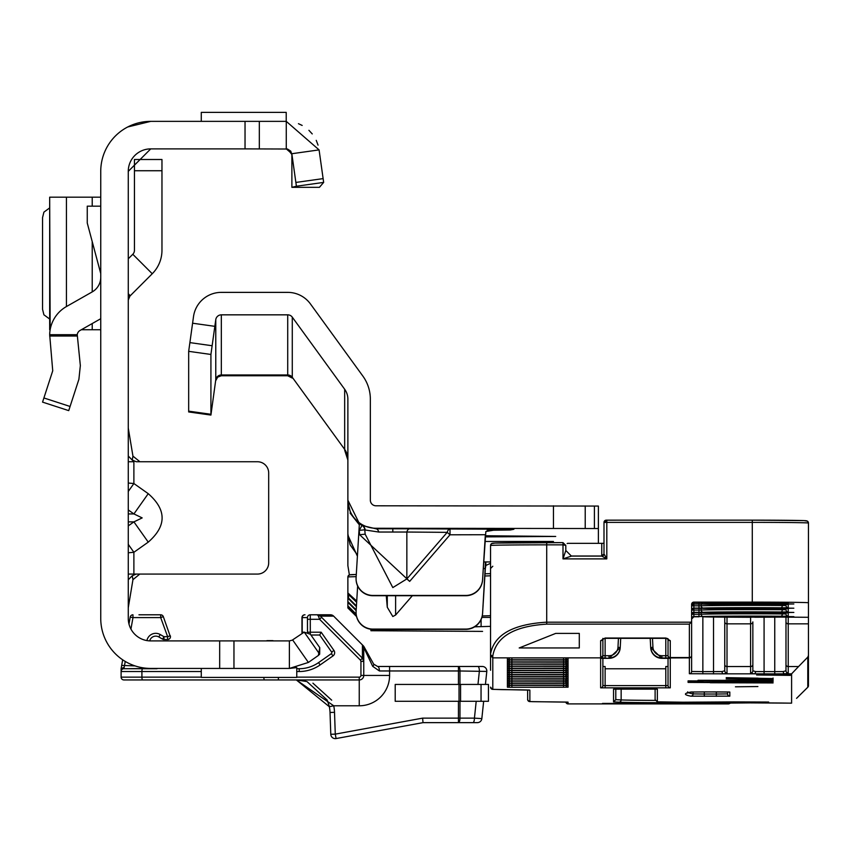 <?xml version="1.0" encoding="UTF-8"?>
<svg xmlns="http://www.w3.org/2000/svg" width="851" height="851" viewBox="0 0 851 851"><rect width="100%" height="100%" fill="white"/><g stroke="black" fill="none" stroke-linecap="round" stroke-linejoin="round"><path stroke-width="1.28" d="M128.267 552.778L133.884 552.288L148.244 542.13C166.722 525.982 166.722 509.834 148.244 493.676L133.915 513.93L142.181 517.908L133.915 521.876L128.267 525.875M318.38 655.44L319.678 654.174L319.763 647.622L318.38 655.44L308.392 662.44L289.383 668.429L150.733 668.429A49.986 49.986 0 0 1 100.748 618.443L100.748 171.359A49.986 49.986 0 0 1 150.733 121.363L127.714 126.98M292.095 640.207L289.383 640.909L150.733 640.909A22.466 22.466 0 0 1 128.267 618.443L128.267 171.359A22.466 22.466 0 0 1 150.733 148.882L128.267 171.359M291.819 153.659L286.266 148.882L286.266 121.363L319.082 149.893L323.657 182.401L296.403 186.231L291.829 153.723L319.082 149.893M128.267 294.446L129.916 296.095L152.255 273.745A33.136 33.136 0 0 0 161.967 250.311L161.967 159.499L134.447 159.499L134.447 170.732L161.967 170.732M139.798 574.074L132.947 579.669L128.267 607.774M132.947 579.669L132.235 575.755L136.245 574.074L128.267 574.074M148.244 493.676L133.884 483.528L128.267 483.038M128.267 461.742L133.884 461.742L132.235 460.061L132.947 456.147L139.915 461.742M136.245 574.074L257.449 574.074A11.233 11.233 0 0 0 268.682 562.841L268.682 472.975A11.233 11.233 0 0 0 257.449 461.742L136.245 461.742L132.235 460.061L128.267 456.03M319.763 647.622L310.413 634.282L304.222 632.112L292.606 639.899L308.392 662.44M201.283 668.429L201.283 677.417L296.765 677.417L296.765 667.599L289.383 668.429L289.383 640.909M219.675 668.429L219.675 640.909M128.267 428.042L132.947 456.147M132.235 575.755L128.267 579.786M148.244 542.13L133.915 521.876L128.267 521.876M128.267 544.342L133.884 552.288L133.884 574.074M133.884 461.742L133.884 483.528L128.267 491.474M129.916 296.095L128.267 300.063M128.267 258.81L132.799 254.279L152.255 273.745M134.447 170.732L134.447 250.311A5.617 5.617 0 0 1 132.799 254.279M150.733 121.363L245.035 121.363L245.035 148.882L287.478 149.021L291.882 154.499L287.478 149.021L290.765 151.148L291.882 154.499L291.882 187.337L319.412 187.337L323.657 182.401L323.401 180.582M245.035 121.363L286.266 121.363M150.733 148.882L245.035 148.882M286.213 148.882L287.478 149.021M286.213 121.363L286.213 112.375L201.283 112.375L201.283 121.363M100.748 318.71L80.037 330.475A5.617 5.617 0 0 0 77.239 334.698L80.345 365.6L78.898 379.301L68.729 410.629L42.55 402.119L52.73 370.802L49.677 334.698A33.136 33.136 0 0 1 66.442 306.551L92.216 291.904A16.85 16.85 0 0 0 100.748 277.256M100.748 273.575L87.259 223.026L87.259 206.176L100.748 206.176M49.677 197.187L100.748 197.187M49.677 197.347L50.156 329.741M81.324 329.741L100.748 329.741M49.677 207.899L43.901 212.144L42.55 217.633L42.55 309.307L43.901 314.796L49.677 319.04M291.882 187.337L296.403 186.231M298.446 123.682L302.169 125.437L298.446 123.682M308.913 130.309L312.243 133.926L308.913 130.309M316.232 140.351L318.051 145.138L316.232 140.351M310.285 615.635L310.264 614.794L330.433 614.794L317.359 614.794L318.444 616.124A2.808 1.67 -42 0 1 320.423 616.124L321.561 617.305L319.582 619.294L318.444 616.124M321.561 617.305L362.42 658.163L362.42 644.941L333.613 616.113L363.303 645.803A4.489 4.489 0 0 1 364.047 646.803L373.695 664.152L377.621 666.471L482.326 666.471A4.489 4.489 0 0 1 486.793 671.428L485.421 684.438M170.445 636.931L163.328 616.645A2.808 2.808 0 0 0 160.69 614.794L138.947 614.794M363.749 661.355L360.941 661.355L360.441 660.153L362.42 658.163L363.749 661.355L363.749 648.111L363.749 675.449A4.489 4.489 0 0 1 359.25 679.949L123.916 679.949A2.808 2.808 0 0 1 121.108 677.141L121.108 668.716L122.672 659.812M459.976 701.288L459.976 718.138A4.489 1.532 90 0 1 458.434 722.637L423.021 722.637L336.081 738.551L335.273 734.126L422.617 718.138L458.434 718.138L458.434 722.637L477.368 722.637A4.489 4.489 0 0 0 481.836 718.606L474.433 718.138L476.198 701.288M473.581 722.637L471.071 722.637M125.235 661.44L123.916 668.716A2.808 2.808 0 0 0 121.108 671.524L121.108 668.716L121.108 671.524A2.808 2.808 0 0 1 123.916 668.716L157.052 668.716A6.18 6.18 0 0 1 155.212 668.429L123.916 668.716A2.808 2.808 0 0 0 121.108 671.524L141.915 671.524L141.915 677.141L201.283 677.141M130.948 629.08L132.969 617.603L160.69 617.603L160.69 614.794A2.808 2.808 0 0 1 163.328 616.645L160.69 617.603L167.647 636.697L167.647 639.505L163.977 639.505A2.808 2.808 0 0 1 162.573 639.133L158.829 636.963A6.18 6.18 0 0 0 149.723 640.888A6.18 6.18 0 0 1 158.829 636.963L160.233 634.538L163.977 636.697L162.573 639.133A2.808 2.808 0 0 0 163.977 639.505L163.977 636.697L167.647 636.697L170.285 635.74A2.808 2.808 0 0 1 170.455 636.697A2.808 2.808 0 0 0 170.285 635.74M296.765 668.716L299.212 668.716A33.7 33.7 0 0 0 318.54 662.621L331.369 653.632A1.128 1.128 0 0 0 331.645 652.068L319.71 635.016L310.934 635.016M307.137 681.725L327.178 700.033L329.103 705.713L327.167 700.022M302.541 680.523L306.041 681.374M334.517 712.319L330.028 712.468A33.7 33.7 0 0 0 329.103 705.713A33.7 33.7 0 0 1 329.326 706.713L296.35 679.949L333.72 705.787A38.189 38.189 0 0 1 334.517 712.319L335.273 734.126L330.784 734.285L330.028 712.468A33.7 33.7 0 0 0 329.103 705.713A33.7 33.7 0 0 1 329.326 706.713L333.72 705.787L359.25 705.787L359.25 677.141A1.681 1.681 0 0 0 360.941 675.449L360.941 661.355M135.628 679.949L131.639 679.949M135.83 679.949L142.649 679.949A2.808 0.723 -90 0 1 141.915 677.141L121.108 677.141A2.808 2.808 0 0 0 123.916 679.949A2.808 2.808 0 0 1 121.108 677.141A2.808 2.808 0 0 0 123.916 679.949A2.808 2.808 0 0 1 121.108 677.141A2.808 2.808 0 0 0 123.916 679.949A2.808 2.808 0 0 1 121.108 677.141A2.808 2.808 0 0 0 123.916 679.949M263.842 677.417A2.808 0.723 -90 0 0 264.565 679.949L278.373 679.949L278.373 677.417M483.655 701.288L481.836 718.606M307.498 632.144L307.456 617.603L301.967 617.603A2.808 2.808 0 0 1 304.775 614.794L305.009 614.794A2.808 2.808 -90 0 0 302.201 617.603L302.201 632.208L303.945 632.208M302.339 633.08A2.808 2.808 90 0 1 302.201 632.208L301.967 632.208A2.808 2.808 0 0 0 302.148 633.208A2.808 2.808 0 0 1 301.967 632.208L301.967 617.603M128.98 624.06L130.203 617.113A2.808 2.808 0 0 1 132.969 614.794A2.808 2.808 0 0 0 130.203 617.113L132.969 617.603L132.969 614.794M167.647 639.505A2.808 2.808 0 0 0 170.455 636.697A2.808 2.808 0 0 1 167.647 639.505M135.043 665.908L121.682 665.418L121.119 668.641L123.916 667.429M319.71 635.016L321.167 632.208L333.954 650.451A3.936 3.936 0 0 1 332.986 655.93L320.146 664.918A36.508 36.508 0 0 1 299.212 671.524L296.765 671.524M377.621 666.471A4.489 1.776 90 0 1 379.397 670.96L372.706 666.333L364.483 648.983A4.489 4.244 -45 0 0 363.303 645.803M331.699 700.171L312.923 683.172M362.43 644.93L362.42 644.941A4.489 4.489 0 0 1 363.749 648.111A4.489 4.468 180 0 0 362.42 644.941L333.603 616.113L320.423 616.124L317.359 614.794M364.047 646.803A4.489 4.01 150.9 0 1 364.483 648.983M373.695 664.152A4.489 1.734 150.9 0 1 372.706 666.333M477.975 684.438L479.39 670.96A4.489 1.532 -90 0 0 477.847 666.471M422.617 718.138L423.021 722.637M472.89 722.637A4.489 1.532 -90 0 0 474.433 718.138L458.434 718.138L458.434 701.288M458.434 684.438L458.434 670.96L486.793 671.428M272.458 640.633L267.14 640.633L272.458 640.633A2.245 2.245 0 0 1 273.554 640.909A2.245 2.245 0 0 0 272.458 640.633A2.245 1.362 -90 0 0 271.809 640.909M335.273 738.625A4.489 4.489 0 0 1 330.784 734.285A4.489 4.489 0 0 0 336.081 738.551A4.489 4.489 0 0 1 335.273 738.625M307.456 617.603A2.808 2.808 -90 0 1 310.264 614.794L310.307 632.208L321.167 632.208M330.433 614.794A4.489 4.489 0 0 1 333.613 616.113L333.603 616.113A4.489 4.468 90 0 0 330.433 614.794M481.049 701.288L395.204 701.288L395.204 684.438L488.442 684.438L488.442 701.288L481.049 701.288L481.049 684.438M378.769 532.035A5.617 3.117 89.6 0 0 375.961 528.801L409.661 528.801A5.617 3.117 -89.6 0 0 406.852 532.035L378.769 532.035L365.153 530.003A5.617 5.532 115.7 0 0 362.345 525.567L375.961 528.801L375.961 528.258A28.083 28.083 180 0 1 347.878 500.175L359.388 523.62L356.101 577.574A16.85 16.85 -0 0 0 372.919 595.455L465.763 595.455A16.85 16.85 -0 0 0 482.581 579.637L482.581 579.893A16.85 16.85 180 0 1 465.763 595.721L372.919 595.721A16.85 16.85 180 0 1 356.069 578.733M412.341 595.721L395.619 615.018L392.811 616.528L387.279 607.242L386.269 595.721M409.661 581.382L359.622 534.726L365.153 534.183L392.811 587.594L406.852 578.935L406.852 532.035L447.2 532.354L450.009 534.8L409.661 581.382L406.852 578.935L447.2 532.354A5.617 3.117 -89.6 0 1 450.009 529.12L450.009 534.8L485.336 534.726L482.581 579.893M485.283 535.747L555.703 536.449L485.219 536.885M553.448 541.47L486.049 541.47L553.448 541.47M598.381 543.353L598.381 528.535L375.961 528.258M487.155 530.322L510.355 529.971L513.887 529.269L409.661 528.801M483.687 561.926L490.548 561.958M598.381 528.535L598.381 506.068L375.961 505.792A5.617 5.617 180 0 1 370.345 500.175L370.345 399.162A39.316 39.316 -0 0 0 362.834 376.046L310.445 303.945A28.083 28.083 -0 0 0 287.723 292.372L221.334 292.372A28.083 28.083 -0 0 0 193.517 316.54L188.677 351.335L188.677 411.948L210.92 415.065L215.771 379.801L210.92 415.065M490.548 563.319L485.847 565.458L485.325 568.691L483.283 568.436M356.069 612.369A16.85 16.85 180 0 0 372.919 629.357L465.763 629.357A16.85 16.85 180 0 0 482.581 613.528L485.325 568.691M349.378 574.893L347.878 565.67L347.878 399.162A16.85 16.85 -0 0 0 344.666 389.258L344.666 449.392L292.276 377.28L292.276 317.146L344.666 389.258M357.409 556.224L347.878 535.162M485.527 561.937L482.581 613.263A16.85 16.85 -0 0 1 465.763 629.091L372.919 629.091A16.85 16.85 -0 0 1 356.101 611.209L357.643 585.977M482.581 579.637L485.847 531.535L499.867 529.12M359.388 523.705A28.083 28.083 180 0 0 362.026 525.418L359.239 530.354L364.771 529.811L365.153 534.183L364.771 529.811A5.617 5.532 116.5 0 0 362.026 525.418L362.345 525.567M347.91 502.164L350.538 512.866M292.276 317.146A5.617 5.617 -0 0 0 287.723 314.838L221.334 314.838A5.617 5.617 -0 0 0 215.771 319.668L210.92 354.463L210.92 414.277L188.677 411.15M210.92 354.463L188.677 351.335M347.878 533.928L350.08 544.81L357.473 555.054M359.324 524.801L350.08 513.068M485.847 561.937L485.847 565.458M602.88 638.952L602.88 655.61L600.636 657.855L492.793 657.855L492.793 689.363L529.865 690.129L529.865 701.596L568.053 702.16L568.053 703.905L728.35 703.905A46.06 0.543 0 0 1 705.351 703.288A46.06 0.543 0 0 1 750.039 702.883L791.6 703.149L791.6 673.832L784.941 673.832A2.245 1.702 -90.8 0 1 783.25 671.567L785.984 670.758L785.984 617.103L785.984 670.758A2.245 2.213 0 0 0 788.228 672.971L784.941 673.832L774.75 673.886L753.88 673.832L750.593 672.971A2.245 2.213 0 0 0 752.848 670.758L755.582 671.567L774.75 671.609L774.75 617.156M630.58 703.756L658.663 703.426L602.497 703.426L630.58 703.756M750.039 616.145L793.845 616.656L750.039 617.177L706.224 616.656L750.039 616.145M750.039 611.922L793.845 612.433L750.039 612.954L706.224 612.433L750.039 611.922M750.039 607.688L793.845 608.199L750.039 608.72L706.224 608.199L750.039 607.688M750.039 603.465L793.845 603.976L750.039 604.497L706.224 603.976L750.039 603.465M735.434 686.8L757.901 686.544L735.434 686.8M490.548 670.269L490.548 653.962C494.112 634.793 512.834 624.198 546.714 622.177L691.32 622.177L691.618 620.879L691.618 671.482L691.618 604.37A2.245 2.245 180 0 1 693.873 602.125L788.228 602.785L788.228 603.497L780.867 603.54A48.305 0.564 180 0 0 703.33 603.838L693.873 603.87L698.99 604.082L693.873 604.082L693.873 605.827L698.99 605.827L698.99 604.082L703.33 604.125A48.305 0.564 180 0 0 780.867 604.412L788.228 604.455L788.228 607.731L780.867 607.774A48.305 0.564 180 0 0 703.33 608.061L693.873 608.103L698.99 608.316L693.873 608.316L693.873 610.061L698.99 610.061L698.99 608.316L703.33 608.348A48.305 0.564 180 0 0 780.867 608.646L788.228 608.688L788.228 611.954L780.867 611.997A48.305 0.564 180 0 0 703.33 612.294L693.873 612.326L698.99 612.539L693.873 612.539L693.873 614.284L698.99 614.284L698.99 612.539L703.33 612.582A48.305 0.564 180 0 0 780.867 612.869L788.228 612.911L788.228 616.188L780.867 616.23A48.305 0.564 180 0 0 703.33 616.518L693.873 616.56L698.99 616.773L693.873 616.773L691.618 619.017A2.245 2.245 180 0 1 693.873 616.773M603.997 552.937L603.997 522.408A2.245 2.245 180 0 1 606.252 520.163L752.284 520.152A53.921 0.638 0 0 1 806.205 520.791A2.245 2.245 180 0 1 808.45 523.035L808.45 602.785A56.166 0.66 180 0 0 752.284 602.125L693.873 602.125M482.57 631.389L370.908 630.729L370.908 629.612L444.488 629.357M347.878 607.965L356.558 616.549L347.878 607.976L347.878 601.604L356.175 609.901M347.878 601.604L347.878 594.923M356.643 602.295L348.538 594.53L348.538 598.03L356.42 605.912M347.878 605.827L356.144 614.092M348.538 598.03A2.245 2.245 180 0 1 347.878 596.445L347.878 577.021A2.245 2.245 180 0 1 350.123 574.776A53.921 0.638 0 0 1 356.292 574.478L349.442 574.872L347.878 577.021A56.166 0.66 180 0 1 356.154 576.68M348.538 594.53A2.245 2.245 -0 0 1 347.878 592.945L356.718 601.072M481.889 617.4L490.548 617.4M490.548 626.357L481.102 626.634A167.945 1.979 180 0 0 476.656 626.772L474.613 626.847M482.262 615.922A56.166 0.66 180 0 0 490.548 615.571M602.88 666.493L605.125 666.524L605.125 668.769L665.79 668.769L665.79 666.524L668.035 666.493L668.035 685.587L668.035 658.334M532.492 701.671A2.245 1.585 -89.3 0 1 532.471 701.671L529.184 701.49L527.673 699.862L527.609 689.98M727.573 691.959L727.573 693.905L727.573 691.959M615.794 689.108L615.794 699.65L613.55 701.894L613.55 689.182L646.132 689.055L657.366 689.182L657.366 701.841L683.055 702.203A161.201 1.893 180 0 0 733.817 701.894L760.603 702.298A205.006 2.415 0 0 1 696.044 702.692A60.666 0.713 0 0 1 618.954 702.171L613.55 701.894M661.642 702.054A2.245 2.191 92.9 0 1 661.525 702.054L657.238 701.841L655.11 699.596L655.11 689.108M347.878 594.934L347.878 597.104M347.878 590.658L347.878 592.881M698.022 680.289L773.07 680.449L698.022 680.47M747.752 679.577L773.07 679.821L773.07 679.279L726.201 678.896L758.145 679.417L747.752 679.811M747.752 678.343L773.07 678.587L726.201 677.662L758.145 678.183L747.752 678.577M688.076 680.874L773.07 681.045L688.076 681.055M726.201 681.768L773.07 681.842L726.201 681.279L758.145 681.555L726.201 681.949M710.191 682.736L773.07 682.938L741.125 682.662L741.125 682.108L702.99 682.406L702.99 681.63L688.076 681.577L688.076 682.406L710.191 682.555M790.324 674.588L756.624 674.981L790.324 675.375L790.324 674.588L790.324 675.375M808.45 685.661A2.245 2.245 180 0 1 807.79 687.246L796.621 698.277A2.245 2.149 46.6 0 1 796.579 698.331L807.78 687.268L808.45 685.661A2.245 2.245 180 0 1 807.78 687.268L807.79 657.121L808.45 655.504L808.45 685.661L808.45 646.537M808.45 593.509L808.45 568.659M787.973 617.124L780.888 617.103A2.245 1.436 -90.6 0 1 780.888 617.103L754.667 617.23A48.305 0.564 180 0 0 780.867 617.103L808.45 617.294L808.45 602.785M808.45 617.294L808.45 623.847L788.228 623.847L788.228 666.556L798.557 666.556L791.6 673.832M808.45 655.504L808.45 623.847M724.765 617.145L724.765 670.758L724.765 617.145M703.171 616.805A2.245 2.17 -87.4 0 0 703.33 616.815A48.305 0.564 180 0 0 724.861 617.145L750.593 617.294L750.593 623.847L727.009 623.847L727.009 666.556L750.593 666.556L750.593 623.847A2.245 1.957 0 0 0 752.848 621.89L752.848 670.758M602.88 638.378L602.88 655.685L602.88 638.378L602.816 639.027L605.125 638.346L605.125 655.717L608.997 655.717A8.989 8.989 -0 0 0 617.975 647.196L618.443 638.346M602.88 658.334L602.88 685.587A2.245 2.245 180 0 1 600.636 687.831L670.28 687.831L670.28 658.387L661.908 657.983A11.233 11.233 180 0 1 650.696 647.345L650.217 638.346L650.696 647.685L652.94 647.196A8.989 8.989 -0 0 0 661.908 655.717L665.79 655.717L665.79 638.027L668.035 638.739A2.245 1.936 0 0 0 670.28 640.675L670.28 657.546L689.374 657.546L689.374 624.134L546.714 624.134C514.195 626.155 496.218 636.739 492.793 655.898L492.793 657.855L490.548 655.61M579.286 647.951L579.286 633.399L555.703 633.399L519.195 647.951L579.286 647.951L579.286 633.399M691.618 614.262L691.618 614.582A2.245 2.245 180 0 1 693.873 612.326L693.873 610.061L691.682 610.039M691.618 610.029L691.618 610.348A2.245 2.245 180 0 1 693.873 608.103L693.873 605.827L691.682 605.806M691.618 606.327A2.245 2.245 180 0 1 693.873 604.082L691.618 606.327L691.618 604.37L691.618 606.114A2.245 2.245 180 0 1 693.873 603.87L693.873 602.402A2.245 2.245 -0 0 0 691.618 604.657L691.618 605.806M691.618 604.37L691.618 606.114M603.997 550.831L603.997 551.884M603.997 548.714L603.997 549.767M603.997 549.65L603.997 548.597M602.88 655.61L602.88 655.685A2.245 2.245 180 0 1 600.636 657.929L605.125 657.983L605.125 655.717L602.88 655.685M702.852 616.794L702.852 671.609L722.02 671.567L724.765 670.758A2.245 2.213 0 0 0 727.009 672.971L723.722 673.832L689.374 673.726L689.374 657.866L670.28 657.929A2.245 2.245 180 0 1 668.035 655.685L668.035 638.952M807.79 657.121L798.557 666.556M785.984 604.412L785.984 605.486L785.984 604.412M785.984 608.635L785.984 609.71L785.984 608.635M785.984 612.869L785.984 613.943L785.984 612.869M688.076 681.577L688.076 682.406M702.99 681.63L702.99 682.406M773.07 678.056L773.07 678.587M773.07 679.279L773.07 679.821M645.792 703.266L612.092 703.554L645.792 703.149M600.636 657.929L600.636 640.675A2.245 1.936 -0 0 0 602.88 638.739M668.035 655.61A2.245 1.936 0 0 0 670.28 657.546L670.28 657.866A2.245 2.245 180 0 1 668.035 655.61M492.793 655.898A2.245 1.936 0 0 1 490.548 653.962L490.548 545.502A2.245 2.245 180 0 1 492.793 543.257A53.921 0.638 0 0 1 546.714 542.619L563 542.619L565.809 545.438L565.809 550.491L571.425 556.107L563 558.884L565.809 550.491L571.425 556.107L601.753 556.107L571.425 556.107M490.548 545.544L490.548 552.278M490.548 557.979L490.548 546.746M490.548 550.969L490.548 551.884M490.548 563.171L490.548 564.319M490.548 568.5L492.793 566.255M490.548 569.51L490.548 570.659M490.548 571.627L490.548 572.776M490.548 575.861L490.548 577.01M490.548 580.084L490.548 581.233M565.809 683.023L565.809 681.14M565.809 680.906L565.809 679.024L565.809 680.906M565.809 676.502L565.809 674.79M565.809 672.45L565.809 670.567L565.809 672.45M565.809 670.333L565.809 668.45M565.809 666.333L565.809 668.046M565.809 663.993L565.809 662.099L565.809 663.993M565.809 661.876L565.809 659.993M565.809 659.759L565.809 657.876L565.809 659.759M722.02 671.567A2.245 1.702 89.2 0 0 723.722 673.832L753.88 673.832A2.245 1.702 -89.2 0 0 755.582 671.567M729.701 702.937A2.245 0.968 62.2 0 1 729.403 703.639L729.403 703.639A2.245 0.968 62.2 0 1 728.86 703.617M691.32 622.177L689.374 624.134M691.618 655.61A2.245 1.936 180 0 1 689.374 657.546L689.374 657.866A2.245 2.245 180 0 0 691.618 655.61M571.34 556.022L601.753 556.022L601.753 543.353L568.053 543.353A2.245 2.245 180 0 0 567.149 543.544M601.753 543.353L603.997 543.31M603.997 553.863L606.806 558.884L601.753 556.107A2.245 2.245 180 0 0 603.997 553.863L601.753 556.022A2.245 1.606 180 0 0 602.891 555.799M752.284 602.125L752.284 522.376L606.806 522.376L606.806 558.884L563 558.884L563 544.842L565.809 545.438L563 542.619L495.005 543.076L491.484 543.661L490.548 545.502A56.166 0.66 180 0 1 546.714 544.842L546.714 542.619M128.267 513.93L133.915 513.93L128.267 509.94M319.678 654.174L304.222 632.112M233.961 668.429L233.961 640.909M128.267 293.744L130.267 295.733M323.125 178.614L295.871 182.444M259.321 121.363L259.321 148.882M49.677 334.698L77.239 334.698M43.901 397.96L70.08 406.47M77.228 336.007L49.677 336.007M92.216 197.187L92.216 206.176M92.216 241.61L92.216 291.904M92.216 323.561L92.216 329.741M66.442 197.187L66.442 306.551M332.986 655.93L331.369 653.632A1.128 1.128 0 0 0 331.645 652.068L333.954 650.451M459.976 684.438L459.976 670.96A4.489 1.532 90 0 0 458.434 666.471L458.434 670.96L389.588 670.96L389.588 675.449A30.328 30.328 0 0 1 359.25 705.787M299.212 671.524L299.212 668.716A33.7 33.7 0 0 0 318.54 662.621L320.146 664.918M360.441 660.153L319.582 619.294L307.498 619.294M296.765 677.141L359.25 677.141M389.588 675.449L363.749 675.449A4.489 4.489 0 0 1 359.25 679.949M146.915 640.59A8.989 8.989 0 0 1 160.233 634.538M201.283 671.524L141.915 671.524A2.808 0.723 90 0 1 142.649 668.716M301.967 632.208A2.808 2.808 0 0 0 302.148 633.208M307.69 632.208L310.307 632.208L310.307 634.133M363.749 675.449L360.941 675.449M389.588 666.471L389.588 670.96L379.397 670.96M459.029 701.288L459.029 684.438M460.572 701.288L460.572 684.438M392.811 528.737L392.811 531.598M387.279 607.242L387.279 595.721M359.622 534.726L359.239 530.354A33.7 33.7 180 0 1 358.994 530.216M347.878 459.295A16.85 16.85 -0 0 0 344.666 449.392L292.276 377.28A5.617 5.617 -0 0 0 287.723 374.972L221.334 374.972L221.334 314.838M287.723 314.838L287.723 375.759L292.276 378.067M215.771 380.588L217.643 377.131L221.334 375.759L221.334 374.972A5.617 5.617 -0 0 0 215.771 379.801L215.771 319.668M212.122 345.74L189.879 342.613M214.835 326.337L192.581 323.21M510.355 529.971L510.355 529.173M553.448 528.258L553.448 505.792M585.222 528.407L585.222 505.941M594.413 528.514L594.413 506.058M395.619 615.018L395.619 595.721M704.543 703.341L750.039 702.883A46.06 0.543 0 0 1 790.909 703.171M563 542.619L563 544.842L546.714 544.842L546.714 624.134M485.017 573.797A58.411 0.691 180 0 0 490.548 573.638L485.017 573.797M356.378 606.625L347.878 598.125M356.133 610.614L347.878 602.359M356.25 614.954L347.878 606.582M476.656 626.772L476.656 625.368M481.102 626.634L481.102 619.475M490.548 575.702A56.166 0.66 0 0 1 484.879 575.989M605.125 668.769L605.125 685.619L665.79 685.619L665.79 668.769M690.852 692.044A2.245 2.245 -100.8 0 0 691.267 692.001L716.34 691.895L716.34 694.033L727.573 693.905A2.245 2.245 180 0 0 729.818 696.15L690.852 696.161A2833.064 33.327 0 0 1 690.852 692.044L704.309 691.895L704.309 694.033L716.34 694.033L716.34 696.309M693.097 691.959L693.097 693.905L704.309 694.033L704.309 696.309M688.48 692.64A2830.82 33.306 180 0 0 693.097 693.905A2.245 2.245 100.8 0 1 690.852 696.161M621.145 689.055L621.145 699.926A58.411 0.691 180 0 0 655.259 700.394M615.794 699.65L621.145 699.926A2.245 2.191 -87.1 0 1 618.954 702.171M704.309 691.895L729.818 692.054L729.818 696.15M567.511 657.855A2.245 2.245 -0 0 0 568.053 657.919L568.053 659.716L563.564 659.77L511.887 659.77L511.887 657.866L507.398 657.919A2.245 2.245 -0 0 0 507.941 657.855M507.653 657.908L568.053 657.919M507.398 657.919L507.398 659.716L511.887 659.77M507.653 662.131L511.887 662.099L507.398 662.152L507.398 663.95L511.887 664.003L511.887 662.099L568.053 662.152L568.053 663.95L511.887 664.003M507.653 666.365L511.887 666.322L507.398 666.376L507.398 668.173L511.887 668.226L511.887 666.322L568.053 666.376L568.053 668.173L511.887 668.226M507.653 672.705L511.887 672.673L507.398 672.726L507.398 674.524L511.887 674.577L511.887 672.673L568.053 672.726L568.053 674.524L511.887 674.577M507.653 676.939L511.887 676.896L507.398 676.949L507.398 678.747L511.887 678.8L511.887 676.896L568.053 676.949L568.053 678.747L511.887 678.8M507.653 681.162L511.887 681.13L507.398 681.183L507.398 682.981L511.887 683.034L511.887 681.13L568.053 681.183L568.053 682.981L511.887 683.034M507.653 685.395L511.887 685.353L507.398 685.406L507.398 687.204L511.887 687.257L511.887 685.353L568.053 685.406L568.053 687.204L511.887 687.257M668.035 655.685L665.79 655.717L665.79 657.983L670.28 657.929M665.79 657.983L661.908 657.983L661.908 655.717M650.207 638.346L650.696 647.685A11.233 11.233 -0 0 0 661.908 658.334L670.024 658.366M600.636 687.831L600.636 658.387L608.997 658.334L605.125 657.983M509.6 683.247A2.245 2.245 180 0 1 507.398 685.098L568.053 685.098A2.245 2.245 180 0 1 565.841 683.247M507.398 685.098L507.398 683.3L567.798 683.279M568.053 685.098L568.053 683.3L563.564 683.247L563.564 685.151M507.653 679.045L511.887 679.013L507.398 679.066L507.398 680.864L511.887 680.917L511.887 679.013L568.053 679.066L568.053 680.864L511.887 680.917M509.6 674.79A2.245 2.245 180 0 1 507.398 676.63L568.053 676.63A2.245 2.245 180 0 1 565.841 674.79M507.398 676.63L507.398 674.832L567.798 674.822M568.053 676.63L568.053 674.832L563.564 674.779L563.564 676.683M563.564 672.46L568.053 672.407L568.053 670.609L563.564 670.556L507.398 670.609L507.398 672.407L511.887 672.46L511.887 670.556L563.564 670.556L563.564 672.46L511.887 672.46M507.653 664.248L511.887 664.216L507.398 664.269L507.398 666.067L511.887 666.11L511.887 664.216L568.053 664.269L568.053 666.067L511.887 666.11M507.653 660.014L511.887 659.982L507.398 660.036L507.398 661.833L511.887 661.887L511.887 659.982L568.053 660.036L568.053 661.833L511.887 661.887M568.053 668.492L507.398 668.492L507.398 670.29L511.887 670.343L511.887 668.439L563.564 668.439L563.564 670.343L568.053 670.29L568.053 668.492M563.564 670.343L511.887 670.343M764.081 617.209L764.081 673.886M693.873 602.402L787.707 602.721M703.33 616.815L724.839 617.145A2.245 1.17 -89.6 0 0 724.861 617.145L726.743 617.177M713.532 673.886L713.532 617.039M670.28 640.675L665.79 638.027L605.125 638.027L600.636 640.675M701.16 604.093L701.16 605.806A50.549 0.596 0 0 1 782.303 605.508L782.303 604.401M701.16 612.55L701.16 614.262A50.549 0.596 0 0 1 782.303 613.965L782.303 612.869M698.99 612.326L698.99 610.061L701.16 610.039L701.16 608.316L701.16 610.039A50.549 0.596 0 0 1 782.303 609.731L782.303 608.635M617.975 647.196L620.219 647.685L608.997 658.334A11.233 11.233 -0 0 0 620.219 647.685L620.219 647.345A11.233 11.233 180 0 1 608.997 657.983L608.997 655.717M652.472 638.346L652.94 647.196M752.284 520.152L803.982 520.61L807.503 521.206L808.45 523.035A56.166 0.66 180 0 0 752.284 522.376L752.284 520.152L606.806 520.152L606.806 522.376L603.997 522.408L606.806 520.152M689.374 673.726A2.245 2.245 180 0 0 691.618 671.482L702.852 671.609L702.852 673.886M608.997 658.334L600.891 658.366M605.125 687.885L605.125 685.619L602.88 685.587M661.908 658.334L650.696 647.685M670.28 687.831A2.245 2.245 -0 0 1 668.035 685.587L665.79 685.619L665.79 687.885M785.984 664.599A2.245 1.957 0 0 0 788.228 666.556L788.228 672.971M750.593 672.971L750.593 666.556A2.245 1.957 0 0 0 752.848 664.599M724.765 664.599A2.245 1.957 0 0 0 727.009 666.556L727.009 672.971M774.75 673.886L774.75 671.609L783.25 671.567M787.345 617.113A2.245 2.245 -0 0 0 788.228 617.294L788.228 623.847A2.245 1.957 0 0 1 785.984 621.89M726.265 617.166A2.245 2.245 -0 0 0 727.009 617.294L727.009 623.847A2.245 1.957 0 0 1 724.765 621.89M565.841 670.567A2.245 2.245 -0 0 0 568.053 672.407M507.398 672.407A2.245 2.245 -0 0 0 509.6 670.567M565.841 668.45A2.245 2.245 -0 0 0 568.053 670.29M507.398 670.29A2.245 2.245 -0 0 0 509.6 668.45M565.841 657.876A2.245 2.245 -0 0 0 568.053 659.716M563.564 659.77L563.564 657.866L567.798 657.908M507.398 659.716A2.245 2.245 -0 0 0 509.6 657.876M565.841 659.993A2.245 2.245 -0 0 0 568.053 661.833M563.564 661.887L563.564 659.982L567.798 660.014M507.398 661.833A2.245 2.245 -0 0 0 509.6 659.993M565.841 662.11A2.245 2.245 -0 0 0 568.053 663.95M563.564 664.003L563.564 662.099L567.798 662.131M507.398 663.95A2.245 2.245 -0 0 0 509.6 662.11M565.841 664.216A2.245 2.245 -0 0 0 568.053 666.067M563.564 666.11L563.564 664.216L567.798 664.248M507.398 666.067A2.245 2.245 -0 0 0 509.6 664.216M565.841 666.333A2.245 2.245 -0 0 0 568.053 668.173M563.564 668.226L563.564 666.322L567.798 666.365M507.398 668.173A2.245 2.245 -0 0 0 509.6 666.333M565.841 672.673A2.245 2.245 -0 0 0 568.053 674.524M563.564 674.577L563.564 672.673L567.798 672.705M507.398 674.524A2.245 2.245 -0 0 0 509.6 672.673M511.887 676.683L511.887 674.779L563.564 674.79M565.841 676.907A2.245 2.245 -0 0 0 568.053 678.747M563.564 678.8L563.564 676.896L567.798 676.939M507.398 678.747A2.245 2.245 -0 0 0 509.6 676.907M565.841 679.024A2.245 2.245 -0 0 0 568.053 680.864M563.564 680.917L563.564 679.013L567.798 679.045M507.398 680.864A2.245 2.245 -0 0 0 509.6 679.024M565.841 681.14A2.245 2.245 -0 0 0 568.053 682.981M563.564 683.034L563.564 681.13L567.798 681.162M507.398 682.981A2.245 2.245 -0 0 0 509.6 681.14M511.887 685.151L511.887 683.247L563.564 683.247M565.841 685.363A2.245 2.245 -0 0 0 568.053 687.204M563.564 687.257L563.564 685.353L567.798 685.395M507.398 687.204A2.245 2.245 -0 0 0 509.6 685.363M698.99 616.56L698.99 614.284L701.16 614.262A2.245 2.17 87.4 0 0 703.33 616.518M788.228 616.188A2.245 2.245 -0 0 1 785.984 613.943L782.303 613.965A2.245 1.436 90.6 0 1 780.867 616.23M691.618 618.805A2.245 2.245 180 0 1 693.873 616.56L693.873 614.284L691.682 614.262M787.973 612.901L780.888 612.869A2.245 1.436 -90.6 0 1 780.888 612.869A2.245 1.436 -90.6 0 1 780.867 612.869M693.873 612.539L691.618 614.784A2.245 2.245 180 0 1 693.873 612.539M701.16 610.039A2.245 2.17 87.4 0 0 703.33 612.294M788.228 611.954A2.245 2.245 -0 0 1 785.984 609.71L782.303 609.731A2.245 1.436 90.6 0 1 780.867 611.997M787.973 608.667L780.888 608.646A2.245 1.436 -90.6 0 1 780.867 608.646M693.873 608.316L691.618 610.561A2.245 2.245 180 0 1 693.873 608.316M698.99 608.103L698.99 605.827L701.16 605.806A2.245 2.17 87.4 0 0 703.33 608.061M788.228 607.731A2.245 2.245 -0 0 1 785.984 605.486L782.303 605.508A2.245 1.436 90.6 0 1 780.867 607.774M787.973 604.433L780.888 604.412A2.245 1.436 -90.6 0 1 780.867 604.412M698.99 602.37L698.99 603.87M701.298 602.37A2.245 2.17 87.4 0 0 703.33 603.838M782.048 602.551A2.245 1.436 90.6 0 1 780.867 603.54M786.473 602.657A2.245 2.245 -0 0 0 788.228 603.497M568.053 703.905A2.245 2.245 0 0 1 565.851 702.075A2.245 2.245 -0 0 0 568.053 703.905L728.35 703.905A2.245 1.053 -89.6 0 0 729.211 702.937M564.053 702.043A2.245 1.585 -89.3 0 0 564.085 702.043A2.245 1.585 -89.3 0 0 564.107 702.043L567.681 702.118M527.609 699.352A2.245 2.245 -0 0 0 529.865 701.596M519.28 689.831A2.245 1.585 -89.3 0 0 519.301 689.831A2.245 1.585 -89.3 0 0 519.333 689.831L529.343 690.055M501.952 689.629A2.245 1.585 -89.3 0 0 501.973 689.629A2.245 1.585 -89.3 0 0 502.005 689.629L519.301 689.831M501.973 689.629L492.25 689.31L490.548 687.119A2.245 2.245 -0 0 0 492.793 689.363M683.055 702.203A2.245 0.67 89.8 0 0 683.066 702.203L661.525 702.054A2.245 2.191 92.9 0 1 661.408 702.043M683.066 702.203L733.839 701.894A2.245 1.372 89.5 0 0 733.839 701.894L768.676 702.043M657.004 689.15L613.901 689.15M696.044 702.692A2.245 0.67 -90.2 0 1 695.618 702.149M728.35 703.905L728.35 703.905A2.245 2.245 0 0 0 729.403 703.639L730.807 702.926M49.677 197.23L49.677 329.709M266.055 640.909L267.14 640.633L266.055 640.909M296.35 679.949L306.413 681.491M221.334 375.759L287.723 375.759M344.666 450.179L347.878 460.083M620.219 647.685L620.709 638.346M605.125 638.346L665.79 638.346M567.798 670.588L563.564 670.556M507.653 670.588L511.887 670.556M567.798 668.471L563.564 668.439M507.653 668.471L511.887 668.439M511.887 657.866L563.564 657.866M511.887 659.982L563.564 659.982M511.887 662.099L563.564 662.099M511.887 664.216L563.564 664.216M511.887 666.322L563.564 666.322M511.887 672.673L563.564 672.673M511.887 674.79L507.653 674.822M511.887 676.896L563.564 676.896M511.887 679.013L563.564 679.013M511.887 681.13L563.564 681.13M511.887 683.247L507.653 683.279M511.887 685.353L563.564 685.353M780.888 612.869L698.99 612.539M780.888 608.646L698.99 608.316M780.888 604.412L698.99 604.082M532.471 701.671L564.085 702.043M691.267 692.001L687.129 693.129L687.693 691.852M716.34 691.895L729.445 692.012M693.842 602.402L691.618 604.657"/></g></svg>
